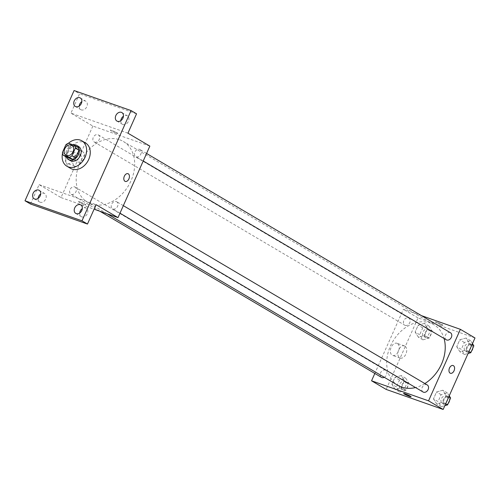 <?xml version="1.0" encoding="UTF-8"?>
<svg xmlns="http://www.w3.org/2000/svg" width="500" height="500" viewBox="0 0 500 500"><rect width="100%" height="100%" fill="white"/><g stroke="black" fill="none" stroke-linecap="round" stroke-linejoin="round"><path stroke-width="0.38" stroke-dasharray="2.5 1.88" d="M82.188 151.544A5.731 4.369 120.5 0 1 82.775 151.819A5.731 4.369 120.5 0 1 83.625 158.975A5.731 4.369 120.5 0 1 76.95 161.694A5.731 4.369 120.5 0 1 75.894 154.913A5.731 4.369 120.5 0 1 82.188 151.544M78.256 147.556L72.162 145.419L68.513 143.262M66.856 157.331A7.788 5.931 120.5 0 1 66.106 154.6L62.45 152.444M72.162 145.419A7.788 5.931 120.5 0 0 69.506 146.956L66.106 154.6M72.969 144.831A8.194 6.244 -59.5 0 0 66.269 156.988M70.219 160.581A8.194 6.244 120.5 0 1 68.713 150.887A8.194 6.244 120.5 0 1 77.7 146.075A8.194 6.244 120.5 0 1 78.544 146.469M69.506 146.956L65.856 144.8M62.544 153.244A14.744 11.238 120.5 0 1 68.412 143.294M70.544 168.375A14.744 11.238 120.5 0 1 67.825 150.931A14.744 11.238 120.5 0 1 84.006 142.275A14.744 11.238 120.5 0 1 85.531 142.981M120.819 120.669A4.913 3.744 -59.5 0 0 122.381 124.281A4.913 3.744 -59.5 0 0 128.444 121.3A4.913 3.744 -59.5 0 0 127.375 115.819A4.913 3.744 -59.5 0 0 123.456 116.2M79.219 106.037A4.913 3.744 -59.5 0 0 80.775 109.65A4.913 3.744 -59.5 0 0 86.838 106.669A4.913 3.744 -59.5 0 0 85.775 101.181A4.913 3.744 -59.5 0 0 81.856 101.562M127.931 133.181L70.938 113.138L79.562 93.775L74.081 90.538M136.55 113.819L79.562 93.775M149.85 146.113L92.856 126.069L70.938 113.138M92.856 126.069L61.025 197.575L39.1 184.644L30.481 204.006M72.244 151.656A6.444 4.125 109.4 0 0 71.769 151.431A6.444 4.125 109.4 0 0 65.744 156.144A6.444 4.125 109.4 0 0 67.494 163.588A6.444 4.125 109.4 0 0 73.381 159.256A6.444 4.125 109.4 0 0 72.244 151.656M38.094 198.394A4.913 3.744 -59.5 0 0 39.656 202.006A4.913 3.744 -59.5 0 0 45.712 199.031A4.913 3.744 -59.5 0 0 44.65 193.544A4.913 3.744 -59.5 0 0 40.731 193.925M79.7 213.025A4.913 3.744 -59.5 0 0 81.263 216.644A4.913 3.744 -59.5 0 0 87.319 213.663A4.913 3.744 -59.5 0 0 86.256 208.175A4.913 3.744 -59.5 0 0 82.338 208.556M39.1 184.644L96.094 204.688M119.712 139.787A35.256 26.875 120.5 0 1 123.35 141.481A35.256 26.875 120.5 0 1 128.581 185.5A35.256 26.875 120.5 0 1 87.519 202.213A35.256 26.875 120.5 0 1 81.019 160.494A35.256 26.875 120.5 0 1 119.712 139.787M61.025 197.575L94.081 209.2M74.675 186.906A4.094 3.119 120.5 0 1 75.094 187.1A4.094 3.119 120.5 0 1 75.7 192.213A4.094 3.119 120.5 0 1 70.931 194.156A4.094 3.119 120.5 0 1 70.175 189.306A4.094 3.119 120.5 0 1 74.675 186.906M139.519 149.338A4.094 3.119 120.5 0 1 139.938 149.537A4.094 3.119 120.5 0 1 140.55 154.65A4.094 3.119 120.5 0 1 135.775 156.588A4.094 3.119 120.5 0 1 135.025 151.744A4.094 3.119 120.5 0 1 139.519 149.338M116.275 201.537A4.094 3.119 120.5 0 1 116.7 201.731A4.094 3.119 120.5 0 1 117.306 206.85A4.094 3.119 120.5 0 1 112.537 208.787A4.094 3.119 120.5 0 1 111.781 203.944A4.094 3.119 120.5 0 1 116.275 201.537M94.594 142.156A4.094 3.119 -59.5 0 0 99.094 139.75A4.094 3.119 -59.5 0 0 98.338 134.9A4.094 3.119 -59.5 0 0 93.562 136.844A4.094 3.119 -59.5 0 0 94.175 141.956A4.094 3.119 -59.5 0 0 94.594 142.156M79.931 201.938A4.094 0.394 24 0 1 83.938 203.663A4.094 0.394 24 0 1 85.956 204.95A4.094 0.394 24 0 1 82.05 203.644A4.094 0.394 24 0 1 78.469 201.619A4.094 0.394 24 0 1 79.931 201.938A4.094 0.394 24 0 1 83.938 203.663A4.094 0.394 24 0 1 85.956 204.95A4.094 0.394 24 0 1 82.05 203.644A4.094 0.394 24 0 1 78.469 201.619A4.094 0.394 24 0 1 79.931 201.938M116.331 133.131A4.094 0.394 -156 0 0 117.788 133.45A4.094 0.394 -156 0 0 114.206 131.425A4.094 0.394 -156 0 0 110.306 130.119A4.094 0.394 -156 0 0 112.319 131.406A4.094 0.394 -156 0 0 116.331 133.131A4.094 0.394 -156 0 0 117.788 133.45A4.094 0.394 -156 0 0 114.206 131.425A4.094 0.394 -156 0 0 110.306 130.119A4.094 0.394 -156 0 0 112.319 131.406A4.094 0.394 -156 0 0 116.331 133.131M79.744 154.294A6.444 4.125 109.4 0 0 79.275 154.075A6.444 4.125 109.4 0 0 73.25 158.781A6.444 4.125 109.4 0 0 75 166.231A6.444 4.125 109.4 0 0 80.887 161.9A6.444 4.125 109.4 0 0 79.744 154.294M125.269 181.419L125.262 181.419A4.094 2.619 -70.6 0 1 124.15 176.688A4.094 2.619 -70.6 0 1 127.981 173.694L127.987 173.694M398.056 385.431A35.256 26.875 120.5 0 1 391.556 343.713A35.256 26.875 120.5 0 1 430.244 323.006A35.256 26.875 120.5 0 1 433.888 324.7A35.256 26.875 120.5 0 1 444.056 338.475M424.85 383.544A35.256 26.875 120.5 0 1 415.519 387.55M405.131 325.375A4.094 3.119 -59.5 0 0 409.625 322.969A4.094 3.119 -59.5 0 0 408.869 318.125A4.094 3.119 -59.5 0 0 404.1 320.062A4.094 3.119 -59.5 0 0 404.706 325.175A4.094 3.119 -59.5 0 0 405.131 325.375M423.075 392.006A4.094 3.119 120.5 0 1 422.319 387.163A4.094 3.119 120.5 0 1 426.812 384.756A4.094 3.119 120.5 0 1 427.238 384.95M446.312 339.806A4.094 3.119 120.5 0 1 445.556 334.963A4.094 3.119 120.5 0 1 450.05 332.556A4.094 3.119 120.5 0 1 450.475 332.756M381.469 377.375A4.094 3.119 120.5 0 1 380.712 372.531A4.094 3.119 120.5 0 1 385.206 370.125A4.094 3.119 120.5 0 1 385.631 370.319A4.094 3.119 120.5 0 1 386.869 373.775A4.094 3.119 120.5 0 1 384.306 377.312M421.5 315.656L403.394 309.288L374.825 373.456M391.881 384.237L395.1 389.35L401.381 387.581L404.444 380.7L401.225 375.588L394.944 377.356L391.881 384.237L395.1 389.35L401.381 387.581L404.444 380.7L401.225 375.588L394.944 377.356L391.881 384.237L396.45 386.931L399.669 392.044L405.95 390.275L409.012 383.394L405.794 378.281L399.513 380.056L396.45 386.931M456.725 346.675L459.944 351.788L466.225 350.012L469.288 343.131L466.069 338.025L459.787 339.794L456.725 346.675L459.944 351.788L466.225 350.012L469.288 343.131L466.069 338.025L459.787 339.794L456.725 346.675L461.294 349.369L464.513 354.481L468.094 353.469M475 337.956L418.006 317.913L386.169 389.419M433.488 398.869L436.706 403.981L442.987 402.212L446.05 395.331L442.831 390.219L436.55 391.994L433.488 398.869L436.706 403.981L442.987 402.212L446.05 395.331L442.831 390.219L436.55 391.994L433.488 398.869L438.056 401.569L441.269 406.675L444.856 405.669M415.125 332.044L418.338 337.15L424.619 335.381L427.688 328.5L424.469 323.394L418.188 325.163L415.125 332.044L418.338 337.15L424.619 335.381L427.688 328.5L424.469 323.394L418.188 325.163L415.125 332.044L419.688 334.738L422.906 339.844L429.188 338.075L432.25 331.194L429.031 326.087L422.75 327.856L419.688 334.738M418.006 317.913L403.394 309.288M397.394 343.494A6.444 4.125 109.4 0 0 396.919 343.275A6.444 4.125 109.4 0 0 390.894 347.987A6.444 4.125 109.4 0 0 392.644 355.431A6.444 4.125 109.4 0 0 398.531 351.1A6.444 4.125 109.4 0 0 397.394 343.494M441.481 324.969A4.094 0.394 -156 0 0 442.938 325.288A4.094 0.394 -156 0 0 439.356 323.263A4.094 0.394 -156 0 0 435.456 321.956A4.094 0.394 -156 0 0 437.469 323.244A4.094 0.394 -156 0 0 441.481 324.969A4.094 0.394 -156 0 0 442.938 325.294A4.094 0.394 -156 0 0 439.356 323.269A4.094 0.394 -156 0 0 435.456 321.962A4.094 0.394 -156 0 0 437.469 323.25A4.094 0.394 -156 0 0 441.481 324.975M403.619 393.462L403.619 393.462A4.094 0.394 24 0 1 405.081 393.775A4.094 0.394 24 0 1 409.087 395.5A4.094 0.394 24 0 1 411.106 396.794L411.1 396.794M404.894 346.131A6.444 4.125 109.4 0 0 404.425 345.913A6.444 4.125 109.4 0 0 398.394 350.625A6.444 4.125 109.4 0 0 400.15 358.069A6.444 4.125 109.4 0 0 406.037 353.738A6.444 4.125 109.4 0 0 404.894 346.131M450.412 373.263L450.419 373.263A4.094 2.619 -70.6 0 1 449.3 368.525A4.094 2.619 -70.6 0 1 453.131 365.531L453.131 365.531M427.631 329.244A4.094 3.119 120.5 0 1 428.05 329.438A4.094 3.119 120.5 0 1 428.656 334.55A4.094 3.119 120.5 0 1 423.888 336.494A4.094 3.119 120.5 0 1 423.131 331.65A4.094 3.119 120.5 0 1 427.631 329.244M422.906 339.844L418.338 337.15M429.188 338.075L424.619 335.381M432.25 331.194L427.688 328.5M429.031 326.087L424.469 323.394M422.75 327.856L418.188 325.163M429.456 330.319A4.094 3.119 120.5 0 1 429.875 330.519A4.094 3.119 120.5 0 1 430.487 335.631A4.094 3.119 120.5 0 1 425.712 337.569A4.094 3.119 120.5 0 1 424.963 332.725A4.094 3.119 120.5 0 1 429.456 330.319M404.387 381.438A4.094 3.119 120.5 0 1 404.812 381.637A4.094 3.119 120.5 0 1 405.419 386.75A4.094 3.119 120.5 0 1 400.65 388.694A4.094 3.119 120.5 0 1 399.894 383.844A4.094 3.119 120.5 0 1 404.387 381.438M399.669 392.044L395.1 389.35M405.95 390.275L401.381 387.581M409.012 383.394L404.444 380.7M405.794 378.281L401.225 375.588M399.513 380.056L394.944 377.356M406.213 382.519A4.094 3.119 120.5 0 1 406.637 382.713A4.094 3.119 120.5 0 1 407.244 387.825A4.094 3.119 120.5 0 1 402.475 389.769A4.094 3.119 120.5 0 1 401.719 384.925A4.094 3.119 120.5 0 1 406.213 382.519M472.475 343.631L470.637 340.719L464.356 342.488L461.294 349.369M469.231 343.875A4.094 3.119 120.5 0 1 469.656 344.069A4.094 3.119 120.5 0 1 470.262 349.188A4.094 3.119 120.5 0 1 465.494 351.125A4.094 3.119 120.5 0 1 464.738 346.281A4.094 3.119 120.5 0 1 469.231 343.875M464.513 354.481L459.944 351.788M468.925 351.606L466.225 350.012M471.987 344.725L469.288 343.131M470.637 340.719L466.069 338.025M464.356 342.488L459.787 339.794M471.538 351.031A4.094 3.119 120.5 0 1 467.319 352.206A4.094 3.119 120.5 0 1 466.562 347.356A4.094 3.119 120.5 0 1 471.062 344.95A4.094 3.119 120.5 0 1 471.481 345.15A4.094 3.119 120.5 0 1 472.775 348.256M449.231 395.831L447.4 392.919L441.119 394.688L438.056 401.569M445.994 396.075A4.094 3.119 120.5 0 1 446.419 396.269A4.094 3.119 120.5 0 1 447.025 401.381A4.094 3.119 120.5 0 1 442.256 403.325A4.094 3.119 120.5 0 1 441.5 398.475A4.094 3.119 120.5 0 1 445.994 396.075M441.269 406.675L436.706 403.981M445.681 403.806L442.987 402.212M448.744 396.925L446.05 395.331M447.4 392.919L442.831 390.219M441.119 394.688L436.55 391.994M448.3 403.231A4.094 3.119 120.5 0 1 444.081 404.4A4.094 3.119 120.5 0 1 443.325 399.556A4.094 3.119 120.5 0 1 447.819 397.15A4.094 3.119 120.5 0 1 448.244 397.344A4.094 3.119 120.5 0 1 449.531 400.456M65.987 155.231L76.95 161.694M71.819 145.35L82.775 151.819M75.781 213.406L81.263 216.644M80.775 204.944L86.256 208.175M116.9 121.05L122.381 124.281M121.894 112.581L127.375 115.819M75.3 106.419L80.775 109.65M80.294 97.95L85.775 101.181M34.175 198.775L39.656 202.006M39.169 190.312L44.65 193.544M79.275 154.075L71.769 151.431M75 166.231L67.494 163.588M433.888 324.7L123.35 141.481M107.181 213.812L87.519 202.213M94.175 141.956L404.706 325.175M98.338 134.9L408.869 318.125M123.344 205.65L116.7 201.731M119.987 213.188L112.537 208.787M146.581 153.456L139.938 149.537M143.231 160.987L135.775 156.588M385.631 370.319L75.094 187.1M99.906 211.25L70.931 194.156M404.425 345.913L396.919 343.275M400.15 358.069L392.644 355.431M429.875 330.519L428.05 329.438M425.712 337.569L423.888 336.494M406.637 382.713L404.812 381.637M402.475 389.769L400.65 388.694M471.481 345.15L469.656 344.069M467.319 352.206L465.494 351.125M448.244 397.344L446.419 396.269M444.081 404.4L442.256 403.325"/><path stroke-width="0.75" d="M71.225 145.075A5.731 4.369 120.5 0 1 71.819 145.35A5.731 4.369 120.5 0 1 72.669 152.513A5.731 4.369 120.5 0 1 65.987 155.231A5.731 4.369 120.5 0 1 64.931 148.444A5.731 4.369 120.5 0 1 71.225 145.075M65.856 144.8L62.45 152.444A7.788 5.931 120.5 0 0 63.206 155.175L69.294 157.319A7.788 5.931 120.5 0 0 71.95 155.781L75.356 148.138A7.788 5.931 120.5 0 0 74.6 145.4L68.513 143.262A7.788 5.931 120.5 0 0 65.856 144.8M71.95 155.781L75.606 157.938L79.006 150.294L75.356 148.138M79.006 150.294A7.788 5.931 120.5 0 0 78.256 147.556L74.6 145.4M75.606 157.938A7.788 5.931 120.5 0 1 72.95 159.475L69.294 157.319M63.206 155.175L66.856 157.331L72.95 159.475M66.269 156.988A8.194 6.244 -59.5 0 0 68.394 159.5A8.194 6.244 -59.5 0 0 78.494 154.531A8.194 6.244 -59.5 0 0 76.719 145.394A8.194 6.244 -59.5 0 0 72.969 144.831M76.719 145.394L78.544 146.469A8.194 6.244 120.5 0 1 80.319 155.612A8.194 6.244 120.5 0 1 70.219 160.581L68.394 159.5M68.412 143.294A14.744 11.238 120.5 0 1 80.35 140.119A14.744 11.238 120.5 0 1 81.875 140.825A14.744 11.238 120.5 0 1 84.062 159.231A14.744 11.238 120.5 0 1 66.894 166.225A14.744 11.238 120.5 0 1 62.544 153.244M81.875 140.825L85.531 142.981A14.744 11.238 120.5 0 1 87.719 161.388A14.744 11.238 120.5 0 1 70.544 168.375L66.894 166.225M33.112 193.287A4.913 3.744 120.5 0 1 39.169 190.312A4.913 3.744 120.5 0 1 39.9 196.444A4.913 3.744 120.5 0 1 34.175 198.775A4.913 3.744 120.5 0 1 33.112 193.287M74.231 100.931A4.913 3.744 120.5 0 1 80.294 97.95A4.913 3.744 120.5 0 1 81.019 104.087A4.913 3.744 120.5 0 1 75.3 106.419A4.913 3.744 120.5 0 1 74.231 100.931M115.838 115.562A4.913 3.744 120.5 0 1 121.894 112.581A4.913 3.744 120.5 0 1 122.625 118.719A4.913 3.744 120.5 0 1 116.9 121.05A4.913 3.744 120.5 0 1 115.838 115.562M74.719 207.925A4.913 3.744 120.5 0 1 80.775 204.944A4.913 3.744 120.5 0 1 81.506 211.081A4.913 3.744 120.5 0 1 75.781 213.406A4.913 3.744 120.5 0 1 74.719 207.925M81.994 220.819L131.075 110.581L74.081 90.538L25 200.775L81.994 220.819L87.475 224.05L96.094 204.688L118.012 217.619L149.85 146.113L127.931 133.181L136.55 113.819L131.075 110.581M127.981 173.694A4.094 2.619 -70.6 0 1 128.281 173.831A4.094 2.619 -70.6 0 1 129.006 178.669A4.094 2.619 -70.6 0 1 125.269 181.419A4.094 2.619 -70.6 0 1 124.156 176.688A4.094 2.619 -70.6 0 1 127.987 173.694A4.094 2.619 -70.6 0 1 128.287 173.831A4.094 2.619 -70.6 0 1 129.006 178.669A4.094 2.619 -70.6 0 1 125.262 181.419M123.456 116.2A4.913 3.744 -59.5 0 0 121.319 118.794A4.913 3.744 -59.5 0 0 120.819 120.669M81.856 101.562A4.913 3.744 -59.5 0 0 79.713 104.162A4.913 3.744 -59.5 0 0 79.219 106.037M87.475 224.05L30.481 204.006L25 200.775M40.731 193.925A4.913 3.744 -59.5 0 0 38.594 196.525A4.913 3.744 -59.5 0 0 38.094 198.394M82.338 208.556A4.913 3.744 -59.5 0 0 80.194 211.156A4.913 3.744 -59.5 0 0 79.7 213.025M94.081 209.2L118.012 217.619M444.056 338.475A35.256 26.875 120.5 0 1 424.85 383.544M415.519 387.55A35.256 26.875 120.5 0 1 398.056 385.431L107.181 213.812M123.344 205.65L427.238 384.95A4.094 3.119 120.5 0 1 427.844 390.069A4.094 3.119 120.5 0 1 423.075 392.006L119.987 213.188M146.581 153.456L450.475 332.756A4.094 3.119 120.5 0 1 451.081 337.869A4.094 3.119 120.5 0 1 446.312 339.806L143.231 160.987M384.306 377.312A4.094 3.119 120.5 0 1 381.469 377.375L99.906 211.25M374.825 373.456L371.556 380.794L428.55 400.838L460.387 329.338L421.5 315.656M371.556 380.794L386.169 389.419L443.162 409.462L428.55 400.838M443.162 409.462L475 337.956L460.387 329.338M453.131 365.531A4.094 2.619 -70.6 0 1 453.431 365.675A4.094 2.619 -70.6 0 1 454.156 370.506A4.094 2.619 -70.6 0 1 450.419 373.263A4.094 2.619 -70.6 0 1 449.3 368.525A4.094 2.619 -70.6 0 1 453.131 365.531A4.094 2.619 -70.6 0 1 453.431 365.675A4.094 2.619 -70.6 0 1 454.156 370.506A4.094 2.619 -70.6 0 1 450.412 373.263M405.075 393.781A4.094 0.394 24 0 1 409.087 395.506A4.094 0.394 24 0 1 411.1 396.794A4.094 0.394 24 0 1 407.2 395.487A4.094 0.394 24 0 1 403.619 393.462A4.094 0.394 24 0 1 405.075 393.781M411.106 396.794A4.094 0.394 24 0 1 407.2 395.487A4.094 0.394 24 0 1 403.619 393.462M468.094 353.469L470.794 352.706L473.856 345.831L472.475 343.631M470.794 352.706L468.925 351.606M473.856 345.831L471.987 344.725M472.775 348.256A4.094 3.119 120.5 0 1 471.538 351.031M444.856 405.669L447.55 404.906L450.619 398.025L449.231 395.831M447.55 404.906L445.681 403.806M450.619 398.025L448.744 396.925M449.531 400.456A4.094 3.119 120.5 0 1 448.3 403.231"/></g></svg>
